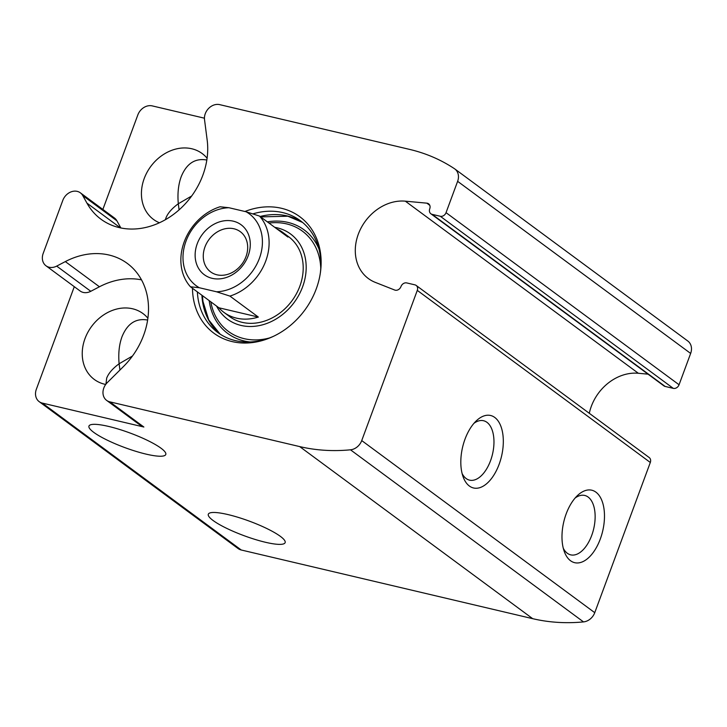 <?xml version="1.0" encoding="UTF-8"?>
<svg xmlns="http://www.w3.org/2000/svg" width="727" height="727" viewBox="0 0 727 727"><rect width="100%" height="100%" fill="white"/><g stroke="black" fill="none" stroke-linecap="round" stroke-linejoin="round"><path stroke-width="1.09" d="M119.937 370.043L119.11 363.773L132.496 356.003M179.096 209.849L178.306 203.751L191.692 195.981M105.933 384.156L106.696 378.113C108.541 373.287 112.685 368.507 119.11 363.773C118.21 353.576 119.155 344.598 121.954 336.865C127.325 323.57 135.885 317.972 147.636 320.053M147.899 318.235A40.957 33.669 -53.6 0 0 142.974 313.564A40.957 33.669 -53.6 0 0 91.547 326.505A40.957 33.669 -53.6 0 0 94.31 379.458A40.957 33.669 -53.6 0 0 104.688 384.229A40.957 33.669 -53.6 0 0 105.706 384.456M165.392 219.699L165.892 218.091C167.737 213.265 171.872 208.485 178.306 203.751C177.397 193.546 178.351 184.576 181.15 176.834C186.521 163.548 195.081 157.941 206.831 160.031M207.095 158.213A40.957 33.669 -53.6 0 0 202.161 153.542A40.957 33.669 -53.6 0 0 150.743 166.483A40.957 33.669 -53.6 0 0 153.497 219.436A40.957 33.669 -53.6 0 0 159.413 222.771M204.441 118.192L152.243 105.897A12.414 10.205 -53.6 0 0 137.83 114.93L102.861 209.44M141.52 279.859A71.982 59.178 -53.6 0 0 99.426 286.774L65.33 261.593A71.982 59.178 -53.6 0 1 127.298 263.419A71.982 59.178 -53.6 0 1 123.463 366.535L107.287 382.611A12.414 10.205 -53.6 0 0 106.624 400.386A12.414 10.205 -53.6 0 0 109.768 401.831L299.678 446.587A198.58 163.257 -53.6 0 0 350.487 449.813A12.414 10.205 -53.6 0 0 361.728 440.58L417.289 290.382A4.962 4.08 -53.6 0 0 416.162 285.429L649.184 457.528A4.962 4.08 -53.6 0 1 650.311 462.481L594.75 612.679A12.414 10.205 -53.6 0 1 583.508 621.903A198.58 163.257 -53.6 0 1 532.7 618.677L241.237 549.994A12.414 10.205 -53.6 0 1 238.092 548.549L39.167 401.64A12.414 10.205 -53.6 0 1 36.35 389.254L74.29 286.683M120.855 227.96L116.874 220.772L82.769 195.59A12.414 10.205 -53.6 0 0 80.352 192.819A12.414 10.205 -53.6 0 0 62.795 200.398L43.184 253.414A12.414 10.205 -53.6 0 0 46.001 265.791A12.414 10.205 -53.6 0 0 56.688 266.109L65.33 261.593M39.167 401.64A12.414 10.205 -53.6 0 0 42.311 403.085L143.873 427.022L109.768 401.831M244.917 211.493A72.373 59.496 126.4 0 1 281.467 208.285A72.373 59.496 126.4 0 1 320.453 272.271A72.373 59.496 126.4 0 1 272.979 336.546A72.373 59.496 126.4 0 1 192.482 288.283M416.162 285.429A4.962 4.08 -53.6 0 0 414.899 284.848L406.747 282.93A4.962 4.08 -53.6 0 0 400.977 286.556A4.962 4.08 -53.6 0 1 394.716 290.037L375.286 282.376A44.42 36.523 -53.6 0 1 368.38 278.559A44.42 36.523 -53.6 0 1 360.138 229.877A44.42 36.523 -53.6 0 1 405.321 201.17L426.849 203.16A4.962 4.08 -53.6 0 1 428.621 203.824A4.962 4.08 -53.6 0 1 429.739 208.794A4.962 4.08 -53.6 0 0 430.857 213.765A4.962 4.08 -53.6 0 0 432.12 214.347L440.271 216.264A4.962 4.08 -53.6 0 0 446.042 212.657L457.628 181.332A12.414 10.205 -53.6 0 0 454.811 168.955A12.414 10.205 -53.6 0 0 454.466 168.709A198.58 163.257 -53.6 0 0 409.61 149.398L219.699 104.643A12.414 10.205 -53.6 0 0 204.532 119.71L207.186 140.22A71.982 59.178 -53.6 0 1 173.544 214.365A71.982 59.178 -53.6 0 1 100.971 219.209A71.982 59.178 -53.6 0 1 86.949 203.133L82.769 195.59M265.482 542.278A40.957 7.743 -159.7 0 0 285.138 542.633A40.957 7.743 -159.7 0 0 249.406 521.159A40.957 7.743 -159.7 0 0 208.313 514.216A40.957 7.743 -159.7 0 0 226.079 528.047A40.957 7.743 -159.7 0 0 265.482 542.278M146.127 454.13A40.957 7.743 -159.7 0 0 165.783 454.484A40.957 7.743 -159.7 0 0 130.06 433.019A40.957 7.743 -159.7 0 0 88.958 426.067A40.957 7.743 -159.7 0 0 106.724 439.899A40.957 7.743 -159.7 0 0 146.127 454.13M566.179 513.862A37.231 19.992 103.3 0 0 564.261 551.484A37.231 19.992 103.3 0 0 591.578 554.592A37.231 19.992 103.3 0 0 603.265 504.992A37.231 19.992 103.3 0 0 577.429 495.578A37.231 19.992 103.3 0 0 566.179 513.862M465.016 439.144A37.231 19.992 103.3 0 0 463.09 476.767A37.231 19.992 103.3 0 0 490.416 479.875A37.231 19.992 103.3 0 0 502.103 430.284A37.231 19.992 103.3 0 0 476.267 420.869A37.231 19.992 103.3 0 0 465.016 439.144M648.048 374.169L638.351 373.269A44.42 36.523 -53.6 0 0 589.306 413.299M430.857 213.765L663.887 385.864A4.962 4.08 -53.6 0 0 665.141 386.446L673.293 388.363A4.962 4.08 -53.6 0 0 679.063 384.756L690.65 353.431A12.414 10.205 -53.6 0 0 687.833 341.045L454.811 168.955M116.874 220.772A12.414 10.205 -53.6 0 0 114.457 218L80.352 192.819M106.624 400.386L140.729 425.568A12.414 10.205 -53.6 0 0 143.873 427.022M99.426 286.774L90.784 291.3L56.688 266.109M46.001 265.791L80.106 290.982A12.414 10.205 -53.6 0 0 90.784 291.3M462.118 473.55A30.516 16.385 103.3 0 0 469.551 480.147A30.516 16.385 103.3 0 0 492.497 454.193A30.516 16.385 103.3 0 0 483.555 420.733A30.516 16.385 103.3 0 0 473.959 423.314M563.289 548.267A30.516 16.385 103.3 0 0 570.713 554.855A30.516 16.385 103.3 0 0 593.668 528.911A30.516 16.385 103.3 0 0 584.717 495.451A30.516 16.385 103.3 0 0 575.121 498.022M252.905 213.874A69.501 57.142 126.4 0 1 282.758 212.602A69.501 57.142 126.4 0 1 300.378 220.708A69.501 57.142 126.4 0 1 320.325 273.17M273.806 336.156A69.501 57.142 126.4 0 1 217.791 332.521A69.501 57.142 126.4 0 1 197.371 291.9M274.742 227.324A52.998 43.575 126.4 0 1 277.141 227.805A52.998 43.575 126.4 0 1 293.263 303.65A52.998 43.575 126.4 0 1 216.582 306.085M246.099 211.766L259.512 216.073L287.937 237.066A49.645 40.812 -53.6 0 0 282.894 232.486L288.574 236.684A49.645 40.812 126.4 0 1 291.918 300.86A49.645 40.812 126.4 0 1 229.587 316.554L223.907 312.356A49.645 40.812 -53.6 0 0 258.339 317.072L229.923 296.089L216.501 291.781A44.683 36.732 126.4 0 0 259.394 258.394A44.683 36.732 126.4 0 0 246.099 211.766L228.923 207.722A44.683 36.732 126.4 0 0 186.021 241.11A44.683 36.732 126.4 0 0 199.325 287.738L216.501 291.781M233.276 221.172A31.025 25.509 126.4 0 1 239.492 269.235A31.025 25.509 126.4 0 1 195.363 258.839A31.025 25.509 126.4 0 1 233.276 221.172M199.325 287.738L190.447 286.783A49.645 40.812 126.4 0 1 184.222 241.827A49.645 40.812 126.4 0 1 220.045 206.777L228.923 207.722M259.512 216.073A49.645 40.812 126.4 0 1 265.746 261.038A49.645 40.812 126.4 0 1 229.923 296.089M282.894 232.486A49.645 40.812 -53.6 0 0 277.032 229.014M190.447 286.783L218.863 307.775A49.645 40.812 -53.6 0 0 223.907 312.356M233.985 228.787A24.982 20.538 126.4 0 1 240.319 231.695A24.982 20.538 126.4 0 1 242 264.001A24.982 20.538 126.4 0 1 210.63 271.889A24.982 20.538 126.4 0 1 206.686 243.154A24.982 20.538 126.4 0 1 233.985 228.787M218.863 307.775L258.339 317.072M241.237 549.994L42.311 403.085M532.7 618.677L299.678 446.587M583.508 621.903L350.487 449.813M594.75 612.679L361.728 440.58M650.311 462.481L417.289 290.382M638.351 373.269L405.321 201.17M429.775 205.323L426.849 203.16M665.141 386.446L432.12 214.347M673.293 388.363L440.271 216.264M679.063 384.756L446.042 212.657M690.65 353.431L457.628 181.332M120.455 227.878L86.949 203.133M260.084 216.492A69.501 57.142 126.4 0 1 287.31 215.964A69.501 57.142 126.4 0 1 302.596 222.453L287.865 216.219L260.62 216.891M220.117 334.138A69.501 57.142 126.4 0 1 201.915 295.253M267.345 221.862A64.367 52.917 126.4 0 1 287.828 222.371A64.367 52.917 126.4 0 1 318.917 248.852M250.152 341.963A64.367 52.917 126.4 0 1 209.185 300.624M268.99 223.071A62.313 51.226 126.4 0 1 286.629 223.898A62.313 51.226 126.4 0 1 320.761 268.363M269.335 337.991A62.313 51.226 126.4 0 1 210.83 301.832M202.451 295.653L202.951 301.396L208.767 319.98L220.145 334.147"/></g></svg>
